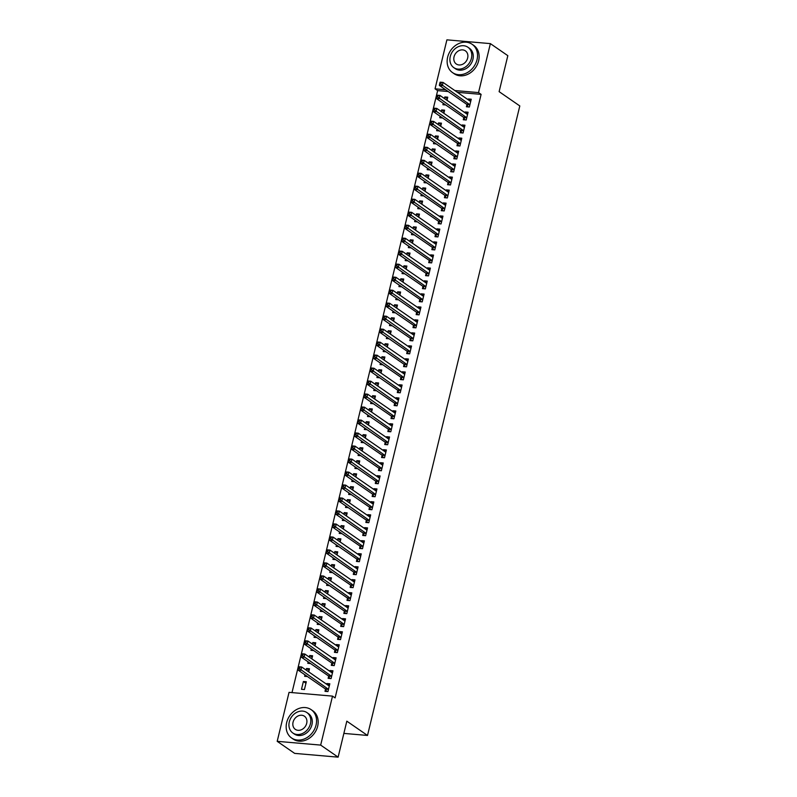<?xml version="1.0" encoding="UTF-8"?>
<svg xmlns="http://www.w3.org/2000/svg" width="797" height="797" viewBox="0 0 797 797"><rect width="100%" height="100%" fill="white"/><g stroke="black" fill="none" stroke-linecap="round" stroke-linejoin="round"><path stroke-width="1.2" d="M448.193 91.525L437.643 90.609L292.001 692.613M437.643 90.609L435.052 88.826L446.898 39.85L490.374 43.616L478.529 92.591L454.818 90.539M490.374 43.616L507.828 55.67L499.121 91.655L519.803 105.941L367.507 735.452L346.825 721.165L338.117 757.15L294.651 753.384L277.197 741.33L289.042 692.354L332.518 696.12L320.673 745.095L277.197 741.33M343.866 733.399L367.507 735.452M440.123 116.272L439.775 117.717L442.564 117.956M441.279 111.51L441.658 109.926L444.596 110.175L443.849 113.284M463.784 117.657L463.276 119.759L466.215 120.008L468.098 112.218L465.159 111.959L464.98 112.716M433.837 142.255L433.488 143.699L436.278 143.938M434.993 137.492L435.381 135.908L438.31 136.157L437.563 139.266M457.498 143.629L456.99 145.741L459.929 145.99L461.812 138.2L458.873 137.941L458.693 138.698M427.551 168.237L427.202 169.681L429.991 169.92M428.706 163.465L429.095 161.881L432.034 162.14L431.277 165.248M451.212 169.612L450.703 171.714L453.642 171.973L455.525 164.182L452.596 163.923L452.407 164.68M421.274 194.219L420.926 195.663L423.705 195.903M422.42 189.447L422.808 187.863L425.747 188.122L424.99 191.22M444.925 195.594L444.417 197.696L447.356 197.955L449.239 190.154L446.31 189.905L446.121 190.652M414.988 220.201L414.639 221.646L417.429 221.885M416.134 215.429L416.522 213.845L419.461 214.104L418.704 217.202M438.639 221.576L438.131 223.678L441.07 223.937L442.963 216.136L440.024 215.887L439.834 216.635M408.702 246.183L408.353 247.618L411.142 247.867M409.857 241.411L410.236 239.827L413.175 240.086L412.418 243.185M432.363 247.558L431.854 249.66L434.783 249.909L436.676 242.119L433.737 241.87L433.548 242.617M402.415 272.156L402.067 273.6L404.856 273.839M403.571 267.393L403.949 265.809L406.888 266.059L406.141 269.167M426.076 273.54L425.568 275.642L428.497 275.892L430.39 268.101L427.451 267.842L427.272 268.599M396.129 298.138L395.78 299.582L398.57 299.821M397.285 293.376L397.663 291.792L400.602 292.041L399.855 295.149M419.79 299.523L419.282 301.625L422.221 301.874L424.104 294.083L421.165 293.824L420.985 294.581M389.843 324.12L389.494 325.565L392.283 325.804M390.998 319.348L391.377 317.774L394.316 318.023L393.569 321.131M413.504 325.495L412.995 327.597L415.934 327.856L417.817 320.065L414.878 319.806L414.699 320.563M383.556 350.102L383.208 351.547L385.997 351.786M384.712 345.33L385.09 343.746L388.029 344.005L387.282 347.103M407.217 351.477L406.709 353.579L409.648 353.838L411.531 346.037L408.592 345.788L408.413 346.546M377.27 376.084L376.921 377.529L379.711 377.768M378.426 371.312L378.804 369.728L381.743 369.987L380.996 373.086M400.931 377.459L400.423 379.561L403.362 379.82L405.245 372.02L402.306 371.771L402.126 372.518M370.984 402.067L370.635 403.501L373.424 403.75M372.139 397.295L372.528 395.71L375.457 395.97L374.71 399.068M394.645 403.441L394.136 405.543L397.075 405.803L398.958 398.002L396.019 397.753L395.84 398.5M364.697 428.039L364.349 429.483L367.138 429.732M365.853 423.277L366.241 421.693L369.17 421.942L368.423 425.05M388.358 429.424L387.85 431.526L390.789 431.775L392.672 423.984L389.733 423.725L389.554 424.482M358.421 454.021L358.062 455.466L360.852 455.705M359.567 449.259L359.955 447.675L362.894 447.924L362.137 451.032M382.072 455.406L381.564 457.508L384.503 457.757L386.386 449.966L383.457 449.707L383.267 450.464M352.135 480.003L351.786 481.448L354.565 481.687M353.28 475.241L353.669 473.657L356.608 473.906L355.851 477.014M375.785 481.378L375.277 483.48L378.216 483.739L380.109 475.948L377.17 475.689L376.981 476.447M345.848 505.985L345.5 507.43L348.289 507.669M346.994 501.213L347.382 499.629L350.321 499.888L349.564 502.997M369.509 507.36L368.991 509.462L371.93 509.721L373.823 501.931L370.884 501.672L370.695 502.429M339.562 531.968L339.213 533.412L342.003 533.651M340.717 527.196L341.096 525.612L344.035 525.871L343.288 528.969M363.223 533.342L362.715 535.445L365.644 535.704L367.537 527.903L364.598 527.654L364.418 528.401M333.276 557.95L332.927 559.384L335.716 559.633M334.431 553.178L334.81 551.594L337.749 551.853L337.001 554.951M356.936 559.325L356.428 561.427L359.367 561.686L361.25 553.885L358.311 553.636L358.132 554.383M326.989 583.922L326.64 585.367L329.43 585.616M328.145 579.16L328.523 577.576L331.462 577.835L330.715 580.933M350.65 585.307L350.142 587.409L353.081 587.658L354.964 579.867L352.025 579.618L351.846 580.365M320.703 609.904L320.354 611.349L323.144 611.588M321.858 605.142L322.237 603.558L325.176 603.807L324.429 606.916M344.364 611.289L343.856 613.391L346.795 613.64L348.678 605.85L345.739 605.59L345.559 606.348M314.416 635.886L314.068 637.331L316.857 637.57M315.572 631.124L315.951 629.54L318.89 629.789L318.142 632.898M338.077 637.261L337.569 639.373L340.508 639.622L342.391 631.832L339.452 631.573L339.273 632.33M308.13 661.869L307.781 663.313L310.571 663.552M309.286 657.097L309.674 655.523L312.603 655.772L311.856 658.88M331.791 663.243L331.283 665.346L334.222 665.605L336.105 657.814L333.166 657.555L332.987 658.312M301.495 689.295L304.434 689.544L306.317 681.754L303.388 681.495L301.495 689.295M325.505 689.226L324.997 691.328L327.936 691.587L329.819 683.786L326.88 683.537L326.7 684.294M332.518 696.12L335.099 697.913L481.109 94.375L457.408 92.322M328.653 676.235L328.145 678.337L331.074 678.596L332.967 670.805L330.028 670.546L329.848 671.303M304.992 674.86L304.643 676.304L307.433 676.543M306.148 670.088L306.526 668.504L309.465 668.763L308.718 671.871M334.939 650.252L334.431 652.354L337.36 652.613L339.253 644.823L336.314 644.564L336.125 645.321M311.278 648.878L310.93 650.322L313.719 650.561M312.434 644.115L312.813 642.531L315.751 642.781L314.994 645.889M341.216 624.28L340.708 626.382L343.646 626.631L345.539 618.841L342.6 618.582L342.411 619.339M317.565 622.895L317.216 624.34L320.005 624.579M318.71 618.133L319.099 616.549L322.038 616.798L321.281 619.907M347.502 598.298L346.994 600.4L349.933 600.649L351.816 592.858L348.887 592.599L348.697 593.357M323.851 596.913L323.502 598.358L326.282 598.607M324.997 592.151L325.385 590.567L328.324 590.816L327.567 593.924M353.788 572.316L353.28 574.418L356.219 574.677L358.102 566.876L355.163 566.627L354.984 567.374M330.127 570.941L329.779 572.376L332.568 572.625M331.283 566.169L331.672 564.585L334.61 564.844L333.853 567.942M360.075 546.334L359.567 548.436L362.505 548.695L364.388 540.894L361.449 540.645L361.27 541.392M336.414 544.959L336.065 546.403L338.855 546.642M337.569 540.187L337.958 538.603L340.887 538.862L340.14 541.96M366.361 520.351L365.853 522.453L368.792 522.712L370.675 514.912L367.736 514.663L367.556 515.42M342.7 518.977L342.351 520.421L345.141 520.66M343.856 514.204L344.234 512.62L347.173 512.879L346.426 515.978M372.647 494.369L372.139 496.471L375.078 496.73L376.961 488.94L374.022 488.681L373.843 489.438M348.986 492.994L348.638 494.439L351.427 494.678M350.142 488.222L350.521 486.648L353.46 486.897L352.712 490.006M378.934 468.397L378.426 470.499L381.365 470.748L383.247 462.957L380.308 462.698L380.129 463.455M355.273 467.012L354.924 468.457L357.714 468.696M356.428 462.25L356.807 460.666L359.746 460.915L358.999 464.023M385.22 442.415L384.712 444.517L387.651 444.766L389.534 436.975L386.595 436.716L386.415 437.473M361.559 441.03L361.21 442.474L364 442.714M362.715 436.268L363.093 434.684L366.032 434.933L365.285 438.041M391.506 416.433L390.998 418.535L393.927 418.784L395.82 410.993L392.881 410.744L392.702 411.491M367.845 415.048L367.497 416.492L370.286 416.741M369.001 410.286L369.38 408.702L372.319 408.961L371.571 412.059M397.793 390.45L397.285 392.552L400.214 392.811L402.106 385.011L399.167 384.762L398.988 385.509M374.132 389.075L373.783 390.51L376.573 390.759M375.287 384.303L375.666 382.719L378.605 382.978L377.848 386.077M404.079 364.468L403.561 366.57L406.5 366.829L408.393 359.029L405.454 358.78L405.265 359.527M380.418 363.093L380.069 364.538L382.859 364.777M381.564 358.321L381.952 356.737L384.891 356.996L384.134 360.095M410.355 338.486L409.847 340.588L412.786 340.847L414.669 333.056L411.74 332.797L411.551 333.554M386.704 337.111L386.356 338.556L389.135 338.795M387.85 332.339L388.239 330.755L391.178 331.014L390.42 334.122M416.642 312.504L416.134 314.606L419.073 314.865L420.955 307.074L418.026 306.815L417.837 307.572M392.981 311.129L392.632 312.573L395.422 312.813M394.136 306.367L394.525 304.783L397.464 305.032L396.707 308.14M422.928 286.531L422.42 288.634L425.359 288.883L427.242 281.092L424.303 280.833L424.124 281.59M399.267 285.147L398.918 286.591L401.708 286.83M400.423 280.385L400.811 278.801L403.74 279.05L402.993 282.158M429.214 260.549L428.706 262.651L431.645 262.9L433.528 255.11L430.589 254.851L430.41 255.608M405.553 259.164L405.205 260.609L407.994 260.858M406.709 254.402L407.098 252.818L410.027 253.067L409.279 256.176M435.501 234.567L434.993 236.669L437.932 236.928L439.814 229.128L436.876 228.878L436.696 229.626M411.84 233.192L411.491 234.627L414.281 234.876M412.995 228.42L413.374 226.836L416.313 227.095L415.566 230.194M441.787 208.585L441.279 210.687L444.218 210.946L446.101 203.145L443.162 202.896L442.983 203.643M418.126 207.21L417.777 208.655L420.567 208.894M419.282 202.438L419.66 200.854L422.599 201.113L421.852 204.211M448.073 182.603L447.565 184.705L450.504 184.964L452.387 177.163L449.448 176.914L449.269 177.671M424.412 181.228L424.064 182.672L426.853 182.911M425.568 176.456L425.947 174.872L428.886 175.131L428.138 178.229M454.36 156.62L453.852 158.723L456.791 158.982L458.673 151.191L455.735 150.932L455.555 151.689M430.699 155.246L430.35 156.69L433.14 156.929M431.854 150.474L432.233 148.9L435.172 149.149L434.425 152.257M460.646 130.648L460.138 132.75L463.067 132.999L464.96 125.209L462.021 124.95L461.842 125.707M436.985 129.263L436.636 130.708L439.426 130.947M438.141 124.501L438.519 122.917L441.458 123.166L440.711 126.275M466.932 104.666L466.414 106.768L469.353 107.017L471.246 99.226L468.307 98.967L468.118 99.725M443.271 103.281L442.923 104.726L445.712 104.965M444.417 98.519L444.806 96.935L447.745 97.184L446.987 100.292M445.603 89.742L435.052 88.826M338.117 757.15L320.673 745.095M481.109 94.375L478.529 92.591M329.45 685.31L326.88 683.537M305.958 683.268L303.388 681.495M332.598 672.319L330.028 670.546M309.097 670.287L306.526 668.504M335.736 659.328L333.166 657.555M312.235 657.296L309.674 655.523M338.884 646.337L336.314 644.564M315.383 644.305L312.813 642.531M342.023 633.346L339.452 631.573M318.521 631.314L315.951 629.54M345.171 620.355L342.6 618.582M321.669 618.323L319.099 616.549M348.309 607.364L345.739 605.59M324.807 605.331L322.237 603.558M351.457 594.383L348.887 592.599M327.956 592.34L325.385 590.567M354.595 581.392L352.025 579.618M331.094 579.349L328.523 577.576M357.733 568.4L355.163 566.627M334.242 566.358L331.672 564.585M360.882 555.409L358.311 553.636M337.38 553.367L334.81 551.594M364.02 542.418L361.449 540.645M340.528 540.376L337.958 538.603M367.168 529.427L364.598 527.654M343.666 527.385L341.096 525.612M370.306 516.436L367.736 514.663M346.805 514.404L344.234 512.62M373.454 503.445L370.884 501.672M349.953 501.413L347.382 499.629M376.592 490.454L374.022 488.681M353.091 488.422L350.521 486.648M379.741 477.463L377.17 475.689M356.239 475.43L353.669 473.657M382.879 464.472L380.308 462.698M359.377 462.439L356.807 460.666M386.017 451.481L383.457 449.707M362.525 449.448L359.955 447.675M389.165 438.499L386.595 436.716M365.664 436.457L363.093 434.684M392.303 425.508L389.733 423.725M368.812 423.466L366.241 421.693M395.451 412.517L392.881 410.744M371.95 410.475L369.38 408.702M398.59 399.526L396.019 397.753M375.088 397.484L372.528 395.71M401.738 386.535L399.167 384.762M378.236 384.493L375.666 382.719M404.876 373.544L402.306 371.771M381.374 371.502L378.804 369.728M408.024 360.553L405.454 358.78M384.523 358.511L381.952 356.737M411.162 347.562L408.592 345.788M387.661 345.529L385.09 343.746M414.31 334.571L411.74 332.797M390.809 332.538L388.239 330.755M417.449 321.58L414.878 319.806M393.947 319.547L391.377 317.774M420.587 308.588L418.026 306.815M397.095 306.556L394.525 304.783M423.735 295.597L421.165 293.824M400.233 293.565L397.663 291.792M426.873 282.606L424.303 280.833M403.382 280.574L400.811 278.801M430.021 269.625L427.451 267.842M406.52 267.583L403.949 265.809M433.16 256.634L430.589 254.851M409.658 254.592L407.098 252.818M436.308 243.643L433.737 241.87M412.806 241.601L410.236 239.827M439.446 230.652L436.876 228.878M415.944 228.609L413.374 226.836M442.594 217.661L440.024 215.887M419.092 215.618L416.522 213.845M445.732 204.67L443.162 202.896M422.231 202.627L419.66 200.854M448.88 191.679L446.31 189.905M425.379 189.636L422.808 187.863M452.019 178.687L449.448 176.914M428.517 176.655L425.947 174.872M455.157 165.696L452.596 163.923M431.665 163.664L429.095 161.881M458.305 152.705L455.735 150.932M434.803 150.673L432.233 148.9M461.443 139.714L458.873 137.941M437.952 137.682L435.381 135.908M464.591 126.723L462.021 124.95M441.09 124.691L438.519 122.917M467.729 113.732L465.159 111.959M444.228 111.7L441.658 109.926M470.878 100.751L468.307 98.967M447.376 98.708L444.806 96.935M328.374 685.44L329.41 685.5M298.526 667.209L298.208 668.514L299.383 668.613L299.702 667.308L298.526 667.209L298.726 666.74L301.655 666.989L328.932 685.828A1.375 0.707 95 0 0 329.131 685.908A1.375 0.707 95 0 0 329.201 685.908L329.31 685.898M299.702 667.308L301.655 666.989L300.877 670.237L297.939 669.988L325.216 688.827A1.375 0.707 95 0 1 325.435 689.086L326.71 691.477M328.444 689.485L328.364 689.335A1.375 0.707 95 0 0 328.145 689.076L299.383 668.613M298.208 668.514L297.939 669.988M331.512 672.449L332.548 672.509M301.664 654.217L301.356 655.523L302.531 655.622L302.84 654.317L301.664 654.217L301.864 653.749L304.803 654.008L332.08 672.837A1.375 0.707 95 0 0 332.269 672.917A1.375 0.707 95 0 0 332.339 672.917L332.459 672.907M302.84 654.317L304.803 654.008L304.016 657.256L301.077 656.997L328.354 675.836A1.375 0.707 95 0 1 328.573 676.095L329.858 678.486M331.592 676.494L331.512 676.354A1.375 0.707 95 0 0 331.293 676.085L302.531 655.622M301.356 655.523L301.077 656.997M334.66 659.458L335.696 659.517M304.813 641.226L304.494 642.531L305.669 642.631L305.988 641.326L304.813 641.226L305.002 640.758L307.941 641.017L335.218 659.846A1.375 0.707 95 0 0 335.417 659.926A1.375 0.707 95 0 0 335.487 659.926L335.597 659.916M305.988 641.326L307.941 641.017L307.154 644.265L304.225 644.006L331.502 662.845A1.375 0.707 95 0 1 331.711 663.104L332.997 665.495M334.73 663.502L334.65 663.363A1.375 0.707 95 0 0 334.431 663.094L305.669 642.631M304.494 642.531L304.225 644.006M316.05 725.091A17.215 14.147 -55.4 0 0 311.149 709.649A17.215 14.147 -55.4 0 0 286.671 722.54A17.215 14.147 -55.4 0 0 291.582 737.982A17.215 14.147 -55.4 0 0 316.05 725.091M291.582 737.982L293.196 739.098A17.215 14.147 -55.4 0 0 317.664 726.206A17.215 14.147 -55.4 0 0 312.763 710.765L311.149 709.649M306.915 712.588L308.409 713.614A12.393 10.182 124.6 0 1 311.936 724.732A12.393 10.182 124.6 0 1 294.312 734.017L292.828 732.991A12.393 10.182 -55.4 0 0 310.451 723.706A12.393 10.182 -55.4 0 0 306.915 712.588A12.393 10.182 -55.4 0 0 289.301 721.873A12.393 10.182 -55.4 0 0 292.828 732.991M293.057 722.202A7.99 6.565 -55.4 0 0 295.338 729.365A7.99 6.565 -55.4 0 0 306.686 723.377A7.99 6.565 -55.4 0 0 304.414 716.214A7.99 6.565 -55.4 0 0 293.057 722.202M477.014 59.725A17.215 14.147 -55.4 0 0 472.113 44.283A17.215 14.147 -55.4 0 0 447.645 57.175A17.215 14.147 -55.4 0 0 452.547 72.617A17.215 14.147 -55.4 0 0 477.014 59.725M452.547 72.617L454.16 73.732A17.215 14.147 -55.4 0 0 478.628 60.841A17.215 14.147 -55.4 0 0 473.727 45.399L472.113 44.283M467.889 47.222L469.373 48.248A12.393 10.182 124.6 0 1 472.91 59.367A12.393 10.182 124.6 0 1 455.286 68.652L453.802 67.625A12.393 10.182 -55.4 0 0 471.416 58.34A12.393 10.182 -55.4 0 0 467.889 47.222A12.393 10.182 -55.4 0 0 450.265 56.507A12.393 10.182 -55.4 0 0 453.802 67.625M454.031 56.836A7.99 6.565 -55.4 0 0 456.302 63.999A7.99 6.565 -55.4 0 0 467.66 58.012A7.99 6.565 -55.4 0 0 465.388 50.849A7.99 6.565 -55.4 0 0 454.031 56.836M337.798 646.467L338.835 646.536M307.951 628.235L307.642 629.54L308.818 629.64L309.126 628.345L307.951 628.235L308.15 627.767L311.089 628.026L338.366 646.865A1.375 0.707 95 0 0 338.556 646.935A1.375 0.707 95 0 0 338.625 646.935L338.745 646.925M309.126 628.345L311.089 628.026L310.302 631.274L307.363 631.015L334.64 649.854A1.375 0.707 95 0 1 334.86 650.113L336.145 652.504M337.868 650.511L337.798 650.372A1.375 0.707 95 0 0 337.579 650.113L308.818 629.64M307.642 629.54L307.363 631.015M340.937 633.476L341.973 633.545M311.099 615.244L310.78 616.549L311.956 616.649L312.275 615.354L311.099 615.244L311.288 614.776L314.227 615.035L341.505 633.874A1.375 0.707 95 0 0 341.704 633.944A1.375 0.707 95 0 0 341.774 633.944L341.883 633.934M312.275 615.354L314.227 615.035L313.44 618.283L310.511 618.024L337.779 636.863A1.375 0.707 95 0 1 337.998 637.122L339.283 639.513M341.016 637.52L340.937 637.381A1.375 0.707 95 0 0 340.717 637.122L311.956 616.649M310.78 616.549L310.511 618.024M344.085 620.494L345.121 620.554M314.237 602.263L313.928 603.558L315.104 603.658L315.413 602.363L314.237 602.263L314.436 601.785L317.375 602.044L344.653 620.883A1.375 0.707 95 0 0 344.842 620.953A1.375 0.707 95 0 0 344.912 620.953L345.021 620.943M315.413 602.363L317.375 602.044L316.588 605.292L313.649 605.033L340.927 623.872A1.375 0.707 95 0 1 341.146 624.131L342.431 626.532M344.155 624.529L344.085 624.39A1.375 0.707 95 0 0 343.866 624.131L315.104 603.658M313.928 603.558L313.649 605.033M347.223 607.503L348.259 607.563M317.385 589.272L317.067 590.567L318.242 590.667L318.561 589.372L317.385 589.272L317.575 588.794L320.514 589.053L347.791 607.892A1.375 0.707 95 0 0 347.99 607.962A1.375 0.707 95 0 0 348.06 607.962L348.169 607.952M318.561 589.372L320.514 589.053L319.727 592.301L316.788 592.041L344.065 610.881A1.375 0.707 95 0 1 344.284 611.14L345.569 613.541M347.303 611.538L347.223 611.399A1.375 0.707 95 0 0 347.004 611.14L318.242 590.667M317.067 590.567L316.788 592.041M350.371 594.512L351.407 594.572M320.524 576.281L320.215 577.576L321.39 577.676L321.699 576.38L320.524 576.281L320.723 575.803L323.662 576.062L350.929 594.901A1.375 0.707 95 0 0 351.128 594.97A1.375 0.707 95 0 0 351.198 594.97L351.308 594.961M321.699 576.38L323.662 576.062L322.875 579.309L319.936 579.05L347.213 597.889A1.375 0.707 95 0 1 347.432 598.149L348.717 600.549M350.441 598.547L350.371 598.408A1.375 0.707 95 0 0 350.152 598.149L321.39 577.676M320.215 577.576L319.936 579.05M353.509 581.521L354.545 581.581M323.672 563.29L323.353 564.585L324.528 564.684L324.847 563.389L323.672 563.29L323.861 562.821L326.8 563.071L354.077 581.91A1.375 0.707 95 0 0 354.276 581.979A1.375 0.707 95 0 0 354.336 581.979L354.456 581.969M324.847 563.389L326.8 563.071L326.013 566.318L323.074 566.069L350.351 584.898A1.375 0.707 95 0 1 350.57 585.167L351.856 587.558M353.589 585.556L353.509 585.416A1.375 0.707 95 0 0 353.29 585.157L324.528 564.684M323.353 564.585L323.074 566.069M356.657 568.53L357.694 568.59M326.81 550.299L326.501 551.594L327.667 551.693L327.985 550.398L326.81 550.299L327.009 549.83L329.938 550.079L357.215 568.919A1.375 0.707 95 0 0 357.415 568.988A1.375 0.707 95 0 0 357.484 568.988L357.594 568.978M327.985 550.398L329.938 550.079L329.161 553.327L326.222 553.078L353.499 571.907A1.375 0.707 95 0 1 353.719 572.176L355.004 574.567M356.727 572.565L356.648 572.425A1.375 0.707 95 0 0 356.438 572.166L327.667 551.693M326.501 551.594L326.222 553.078M359.796 555.539L360.832 555.599M329.958 537.308L329.639 538.603L330.815 538.712L331.124 537.407L329.958 537.308L330.147 536.839L333.086 537.088L360.364 555.927A1.375 0.707 95 0 0 360.553 555.997A1.375 0.707 95 0 0 360.623 555.997L360.742 555.987M331.124 537.407L333.086 537.088L332.299 540.336L329.36 540.087L356.638 558.926A1.375 0.707 95 0 1 356.857 559.185L358.142 561.576M359.875 559.584L359.796 559.434A1.375 0.707 95 0 0 359.577 559.175L330.815 538.712M329.639 538.603L329.36 540.087M362.944 542.548L363.98 542.608M333.096 524.316L332.777 525.612L333.953 525.721L334.272 524.416L333.096 524.316L333.295 523.848L336.224 524.097L363.502 542.936A1.375 0.707 95 0 0 363.701 543.016A1.375 0.707 95 0 0 363.771 543.006L363.88 542.996M334.272 524.416L336.224 524.097L335.447 527.345L332.508 527.096L359.786 545.935A1.375 0.707 95 0 1 360.005 546.194L361.28 548.585M363.014 546.593L362.934 546.443A1.375 0.707 95 0 0 362.715 546.184L333.953 525.721M332.777 525.612L332.508 527.096M366.082 529.557L367.118 529.616M336.234 511.325L335.926 512.62L337.101 512.73L337.41 511.425L336.234 511.325L336.434 510.857L339.373 511.106L366.65 529.945A1.375 0.707 95 0 0 366.839 530.025A1.375 0.707 95 0 0 366.909 530.025L367.028 530.005M337.41 511.425L339.373 511.106L338.586 514.354L335.647 514.105L362.924 532.944A1.375 0.707 95 0 1 363.143 533.203L364.428 535.594M366.152 533.601L366.082 533.452A1.375 0.707 95 0 0 365.863 533.193L337.101 512.73M335.926 512.62L335.647 514.105M369.22 516.566L370.266 516.625M339.383 498.334L339.064 499.639L340.239 499.739L340.558 498.434L339.383 498.334L339.572 497.866L342.511 498.115L369.788 516.954A1.375 0.707 95 0 0 369.987 517.034A1.375 0.707 95 0 0 370.057 517.034L370.167 517.024M340.558 498.434L342.511 498.115L341.724 501.363L338.795 501.114L366.062 519.953A1.375 0.707 95 0 1 366.281 520.212L367.566 522.603M369.3 520.61L369.22 520.461A1.375 0.707 95 0 0 369.001 520.202L340.239 499.739M339.064 499.639L338.795 501.114M372.368 503.574L373.404 503.634M342.521 485.343L342.212 486.648L343.387 486.748L343.696 485.443L342.521 485.343L342.72 484.875L345.659 485.134L372.936 503.963A1.375 0.707 95 0 0 373.126 504.043A1.375 0.707 95 0 0 373.195 504.043L373.315 504.033M343.696 485.443L345.659 485.134L344.872 488.382L341.933 488.123L369.21 506.962A1.375 0.707 95 0 1 369.429 507.221L370.715 509.612M372.438 507.619L372.368 507.48A1.375 0.707 95 0 0 372.149 507.211L343.387 486.748M342.212 486.648L341.933 488.123M375.507 490.583L376.543 490.653M345.669 472.352L345.35 473.657L346.526 473.757L346.844 472.462L345.669 472.352L345.858 471.884L348.797 472.143L376.074 490.982A1.375 0.707 95 0 0 376.274 491.052A1.375 0.707 95 0 0 376.343 491.052L376.453 491.042M346.844 472.462L348.797 472.143L348.01 475.391L345.071 475.132L372.348 493.971A1.375 0.707 95 0 1 372.568 494.23L373.853 496.621M375.586 494.628L375.507 494.489A1.375 0.707 95 0 0 375.287 494.22L346.526 473.757M345.35 473.657L345.071 475.132M378.655 477.592L379.691 477.662M348.807 459.361L348.498 460.666L349.674 460.766L349.983 459.47L348.807 459.361L349.006 458.893L351.945 459.152L379.223 477.991A1.375 0.707 95 0 0 379.412 478.061A1.375 0.707 95 0 0 379.482 478.061L379.591 478.051M349.983 459.47L351.945 459.152L351.158 462.399L348.219 462.14L375.497 480.98A1.375 0.707 95 0 1 375.716 481.239L377.001 483.63M378.724 481.637L378.655 481.498A1.375 0.707 95 0 0 378.436 481.239L349.674 460.766M348.498 460.666L348.219 462.14M381.793 464.601L382.829 464.671M351.955 446.37L351.636 447.675L352.812 447.775L353.131 446.479L351.955 446.37L352.144 445.902L355.083 446.161L382.361 465A1.375 0.707 95 0 0 382.56 465.069A1.375 0.707 95 0 0 382.63 465.069L382.739 465.059M353.131 446.479L355.083 446.161L354.296 449.408L351.357 449.149L378.635 467.988A1.375 0.707 95 0 1 378.854 468.247L380.139 470.648M381.873 468.646L381.793 468.506A1.375 0.707 95 0 0 381.574 468.247L352.812 447.775M351.636 447.675L351.357 449.149M384.941 451.62L385.977 451.68M355.093 433.389L354.785 434.684L355.96 434.783L356.269 433.488L355.093 433.389L355.293 432.91L358.232 433.169L385.499 452.009A1.375 0.707 95 0 0 385.698 452.078A1.375 0.707 95 0 0 385.768 452.078L385.878 452.068M356.269 433.488L358.232 433.169L357.445 436.417L354.506 436.158L381.783 454.997A1.375 0.707 95 0 1 382.002 455.256L383.287 457.657M385.011 455.655L384.941 455.515A1.375 0.707 95 0 0 384.722 455.256L355.96 434.783M354.785 434.684L354.506 436.158M388.079 438.629L389.115 438.689M358.242 420.398L357.923 421.693L359.098 421.792L359.417 420.497L358.242 420.398L358.431 419.919L361.37 420.178L388.647 439.017A1.375 0.707 95 0 0 388.846 439.087A1.375 0.707 95 0 0 388.906 439.087L389.026 439.077M359.417 420.497L361.37 420.178L360.583 423.426L357.644 423.167L384.921 442.006A1.375 0.707 95 0 1 385.14 442.265L386.425 444.666M388.159 442.664L388.079 442.524A1.375 0.707 95 0 0 387.86 442.265L359.098 421.792M357.923 421.693L357.644 423.167M391.227 425.638L392.263 425.698M361.38 407.406L361.071 408.702L362.237 408.801L362.555 407.506L361.38 407.406L361.579 406.928L364.508 407.187L391.785 426.026A1.375 0.707 95 0 0 391.985 426.096A1.375 0.707 95 0 0 392.054 426.096L392.164 426.086M362.555 407.506L364.508 407.187L363.731 410.435L360.792 410.176L388.069 429.015A1.375 0.707 95 0 1 388.288 429.274L389.564 431.675M391.297 429.673L391.217 429.533A1.375 0.707 95 0 0 391.008 429.274L362.237 408.801M361.071 408.702L360.792 410.176M394.366 412.647L395.402 412.707M364.528 394.415L364.209 395.71L365.385 395.81L365.693 394.515L364.528 394.415L364.717 393.947L367.656 394.196L394.933 413.035A1.375 0.707 95 0 0 395.123 413.105A1.375 0.707 95 0 0 395.192 413.105L395.312 413.095M365.693 394.515L367.656 394.196L366.869 397.444L363.93 397.195L391.207 416.024A1.375 0.707 95 0 1 391.427 416.293L392.712 418.684M394.445 416.682L394.366 416.542A1.375 0.707 95 0 0 394.146 416.283L365.385 395.81M364.209 395.71L363.93 397.195M397.514 399.656L398.55 399.715M367.666 381.424L367.347 382.719L368.523 382.819L368.842 381.524L367.666 381.424L367.865 380.956L370.794 381.205L398.072 400.044A1.375 0.707 95 0 0 398.271 400.114A1.375 0.707 95 0 0 398.341 400.114L398.45 400.104M368.842 381.524L370.794 381.205L370.007 384.453L367.078 384.204L394.356 403.033A1.375 0.707 95 0 1 394.565 403.302L395.85 405.693M397.583 403.69L397.504 403.551A1.375 0.707 95 0 0 397.285 403.292L368.523 382.819M367.347 382.719L367.078 384.204M400.652 386.665L401.688 386.724M370.804 368.433L370.495 369.728L371.671 369.838L371.98 368.533L370.804 368.433L371.003 367.965L373.942 368.214L401.22 387.053A1.375 0.707 95 0 0 401.409 387.123A1.375 0.707 95 0 0 401.479 387.123L401.598 387.113M371.98 368.533L373.942 368.214L373.155 371.462L370.216 371.213L397.494 390.052A1.375 0.707 95 0 1 397.713 390.311L398.998 392.702M400.722 390.709L400.652 390.56A1.375 0.707 95 0 0 400.433 390.301L371.671 369.838M370.495 369.728L370.216 371.213M403.79 373.673L404.836 373.733M373.952 355.442L373.634 356.737L374.809 356.847L375.128 355.542L373.952 355.442L374.142 354.974L377.081 355.223L404.358 374.062A1.375 0.707 95 0 0 404.557 374.142A1.375 0.707 95 0 0 404.627 374.142L404.737 374.122M375.128 355.542L377.081 355.223L376.294 358.471L373.365 358.222L400.632 377.061A1.375 0.707 95 0 1 400.851 377.32L402.136 379.711M403.87 377.718L403.79 377.569A1.375 0.707 95 0 0 403.571 377.31L374.809 356.847M373.634 356.737L373.365 358.222M406.938 360.682L407.974 360.742M377.091 342.451L376.782 343.746L377.957 343.856L378.266 342.551L377.091 342.451L377.29 341.983L380.229 342.232L407.506 361.071A1.375 0.707 95 0 0 407.695 361.151A1.375 0.707 95 0 0 407.765 361.151L407.885 361.131M378.266 342.551L380.229 342.232L379.442 345.48L376.503 345.231L403.78 364.07A1.375 0.707 95 0 1 403.999 364.329L405.284 366.72M407.008 364.727L406.938 364.578A1.375 0.707 95 0 0 406.719 364.319L377.957 343.856M376.782 343.746L376.503 345.231M410.076 347.691L411.113 347.751M380.239 329.46L379.92 330.765L381.096 330.865L381.414 329.56L380.239 329.46L380.428 328.992L383.367 329.241L410.644 348.08A1.375 0.707 95 0 0 410.844 348.159A1.375 0.707 95 0 0 410.913 348.159L411.023 348.15M381.414 329.56L383.367 329.241L382.58 332.488L379.641 332.239L406.918 351.078A1.375 0.707 95 0 1 407.137 351.338L408.423 353.729M410.156 351.736L410.076 351.587A1.375 0.707 95 0 0 409.857 351.328L381.096 330.865M379.92 330.765L379.641 332.239M413.225 334.7L414.261 334.76M383.377 316.469L383.068 317.774L384.244 317.873L384.553 316.568L383.377 316.469L383.576 316.001L386.515 316.26L413.792 335.089A1.375 0.707 95 0 0 413.982 335.168A1.375 0.707 95 0 0 414.051 335.168L414.161 335.158M384.553 316.568L386.515 316.26L385.728 319.507L382.789 319.248L410.066 338.087A1.375 0.707 95 0 1 410.286 338.346L411.571 340.737M413.294 338.745L413.225 338.605A1.375 0.707 95 0 0 413.005 338.336L384.244 317.873M383.068 317.774L382.789 319.248M416.363 321.709L417.399 321.779M386.525 303.478L386.206 304.783L387.382 304.882L387.701 303.587L386.525 303.478L386.714 303.009L389.653 303.268L416.931 322.108A1.375 0.707 95 0 0 417.13 322.177A1.375 0.707 95 0 0 417.19 322.177L417.309 322.167M387.701 303.587L389.653 303.268L388.866 306.516L385.927 306.257L413.205 325.096A1.375 0.707 95 0 1 413.424 325.355L414.709 327.746M416.442 325.754L416.363 325.614A1.375 0.707 95 0 0 416.144 325.345L387.382 304.882M386.206 304.783L385.927 306.257M419.511 308.718L420.547 308.788M389.663 290.487L389.354 291.792L390.53 291.891L390.839 290.596L389.663 290.487L389.863 290.018L392.801 290.277L420.069 309.116A1.375 0.707 95 0 0 420.268 309.186A1.375 0.707 95 0 0 420.338 309.186L420.447 309.176M390.839 290.596L392.801 290.277L392.014 293.525L389.075 293.266L416.353 312.105A1.375 0.707 95 0 1 416.572 312.364L417.857 314.755M419.581 312.763L419.511 312.623A1.375 0.707 95 0 0 419.292 312.364L390.53 291.891M389.354 291.792L389.075 293.266M422.649 295.737L423.685 295.797M392.811 277.495L392.493 278.801L393.668 278.9L393.987 277.605L392.811 277.495L393.001 277.027L395.94 277.286L423.217 296.125A1.375 0.707 95 0 0 423.406 296.195A1.375 0.707 95 0 0 423.476 296.195L423.596 296.185M393.987 277.605L395.94 277.286L395.153 280.534L392.214 280.275L419.491 299.114A1.375 0.707 95 0 1 419.71 299.373L420.995 301.774M422.729 299.772L422.649 299.632A1.375 0.707 95 0 0 422.43 299.373L393.668 278.9M392.493 278.801L392.214 280.275M425.797 282.746L426.833 282.805M395.95 264.514L395.631 265.809L396.806 265.909L397.125 264.614L395.95 264.514L396.149 264.036L399.078 264.295L426.355 283.134A1.375 0.707 95 0 0 426.554 283.204A1.375 0.707 95 0 0 426.624 283.204L426.734 283.194M397.125 264.614L399.078 264.295L398.301 267.543L395.362 267.284L422.639 286.123A1.375 0.707 95 0 1 422.858 286.382L424.134 288.783M425.867 286.781L425.787 286.641A1.375 0.707 95 0 0 425.568 286.382L396.806 265.909M395.631 265.809L395.362 267.284M428.935 269.755L429.972 269.814M399.088 251.523L398.779 252.818L399.955 252.918L400.263 251.623L399.088 251.523L399.287 251.045L402.226 251.304L429.503 270.143A1.375 0.707 95 0 0 429.693 270.213A1.375 0.707 95 0 0 429.762 270.213L429.882 270.203M400.263 251.623L402.226 251.304L401.439 254.552L398.5 254.293L425.777 273.132A1.375 0.707 95 0 1 425.997 273.391L427.282 275.792M429.015 273.789L428.935 273.65A1.375 0.707 95 0 0 428.716 273.391L399.955 252.918M398.779 252.818L398.5 254.293M432.084 256.764L433.12 256.823M402.236 238.532L401.917 239.827L403.093 239.927L403.412 238.632L402.236 238.532L402.425 238.054L405.364 238.313L432.641 257.152A1.375 0.707 95 0 0 432.841 257.222A1.375 0.707 95 0 0 432.91 257.222L433.02 257.212M403.412 238.632L405.364 238.313L404.577 241.561L401.648 241.302L428.925 260.141A1.375 0.707 95 0 1 429.135 260.4L430.42 262.801M432.153 260.798L432.074 260.659A1.375 0.707 95 0 0 431.854 260.4L403.093 239.927M401.917 239.827L401.648 241.302M435.222 243.772L436.258 243.832M405.374 225.541L405.065 226.836L406.241 226.936L406.55 225.641L405.374 225.541L405.573 225.073L408.512 225.322L435.79 244.161A1.375 0.707 95 0 0 435.979 244.231A1.375 0.707 95 0 0 436.049 244.231L436.168 244.221M406.55 225.641L408.512 225.322L407.725 228.57L404.786 228.321L432.064 247.15A1.375 0.707 95 0 1 432.283 247.419L433.568 249.81M435.292 247.807L435.222 247.668A1.375 0.707 95 0 0 435.003 247.409L406.241 226.936M405.065 226.836L404.786 228.321M438.36 230.781L439.406 230.841M408.522 212.55L408.203 213.845L409.379 213.945L409.698 212.65L408.522 212.55L408.712 212.082L411.65 212.331L438.928 231.17A1.375 0.707 95 0 0 439.127 231.24A1.375 0.707 95 0 0 439.197 231.24L439.306 231.23M409.698 212.65L411.65 212.331L410.863 215.579L407.934 215.329L435.202 234.159A1.375 0.707 95 0 1 435.421 234.428L436.706 236.819M438.44 234.816L438.36 234.677A1.375 0.707 95 0 0 438.141 234.418L409.379 213.945M408.203 213.845L407.934 215.329M441.508 217.79L442.544 217.85M411.66 199.559L411.352 200.854L412.527 200.964L412.836 199.658L411.66 199.559L411.86 199.091L414.799 199.34L442.076 218.179A1.375 0.707 95 0 0 442.265 218.248A1.375 0.707 95 0 0 442.335 218.248L442.445 218.239M412.836 199.658L414.799 199.34L414.012 202.587L411.073 202.338L438.35 221.177A1.375 0.707 95 0 1 438.569 221.436L439.854 223.827M441.578 221.835L441.508 221.686A1.375 0.707 95 0 0 441.289 221.427L412.527 200.964M411.352 200.854L411.073 202.338M444.646 204.799L445.682 204.859M414.809 186.568L414.49 187.863L415.665 187.972L415.984 186.667L414.809 186.568L414.998 186.1L417.937 186.349L445.214 205.188A1.375 0.707 95 0 0 445.413 205.267A1.375 0.707 95 0 0 445.483 205.267L445.593 205.247M415.984 186.667L417.937 186.349L417.15 189.596L414.211 189.347L441.488 208.186A1.375 0.707 95 0 1 441.707 208.445L442.993 210.836M444.726 208.844L444.646 208.694A1.375 0.707 95 0 0 444.427 208.435L415.665 187.972M414.49 187.863L414.211 189.347M447.794 191.808L448.831 191.868M417.947 173.577L417.638 174.872L418.814 174.981L419.122 173.676L417.947 173.577L418.146 173.108L421.085 173.357L448.362 192.197A1.375 0.707 95 0 0 448.552 192.276A1.375 0.707 95 0 0 448.621 192.276L448.731 192.256M419.122 173.676L421.085 173.357L420.298 176.605L417.359 176.356L444.636 195.195A1.375 0.707 95 0 1 444.856 195.454L446.141 197.845M447.864 195.853L447.794 195.703A1.375 0.707 95 0 0 447.575 195.444L418.814 174.981M417.638 174.872L417.359 176.356M450.933 178.817L451.969 178.877M421.095 160.586L420.776 161.891L421.952 161.99L422.271 160.685L421.095 160.586L421.284 160.117L424.223 160.376L451.5 179.205A1.375 0.707 95 0 0 451.7 179.285A1.375 0.707 95 0 0 451.76 179.285L451.879 179.275M422.271 160.685L424.223 160.376L423.436 163.614L420.497 163.365L447.775 182.204A1.375 0.707 95 0 1 447.994 182.463L449.279 184.854M451.012 182.862L450.933 182.722A1.375 0.707 95 0 0 450.713 182.453L421.952 161.99M420.776 161.891L420.497 163.365M454.081 165.826L455.117 165.886M424.233 147.594L423.924 148.9L425.09 148.999L425.409 147.694L424.233 147.594L424.432 147.126L427.361 147.385L454.639 166.214A1.375 0.707 95 0 0 454.838 166.294A1.375 0.707 95 0 0 454.908 166.294L455.017 166.284M425.409 147.694L427.361 147.385L426.584 150.633L423.645 150.374L450.923 169.213A1.375 0.707 95 0 1 451.142 169.472L452.427 171.863M454.151 169.871L454.071 169.731A1.375 0.707 95 0 0 453.862 169.462L425.09 148.999M423.924 148.9L423.645 150.374M457.219 152.835L458.255 152.904M427.381 134.603L427.062 135.908L428.238 136.008L428.547 134.713L427.381 134.603L427.571 134.135L430.51 134.394L457.787 153.233A1.375 0.707 95 0 0 457.976 153.303A1.375 0.707 95 0 0 458.046 153.303L458.165 153.293M428.547 134.713L430.51 134.394L429.722 137.642L426.784 137.383L454.061 156.222A1.375 0.707 95 0 1 454.28 156.481L455.565 158.872M457.299 156.879L457.219 156.74A1.375 0.707 95 0 0 457 156.481L428.238 136.008M427.062 135.908L426.784 137.383M460.367 139.844L461.403 139.913M430.519 121.612L430.201 122.917L431.376 123.017L431.695 121.722L430.519 121.612L430.719 121.144L433.648 121.403L460.925 140.242A1.375 0.707 95 0 0 461.124 140.312A1.375 0.707 95 0 0 461.194 140.312L461.304 140.302M431.695 121.722L433.648 121.403L432.871 124.651L429.932 124.392L457.209 143.231A1.375 0.707 95 0 1 457.428 143.49L458.703 145.881M460.437 143.888L460.357 143.749A1.375 0.707 95 0 0 460.138 143.49L431.376 123.017M430.201 122.917L429.932 124.392M463.505 126.862L464.541 126.922M433.658 108.621L433.349 109.926L434.524 110.026L434.833 108.731L433.658 108.621L433.857 108.153L436.796 108.412L464.073 127.251A1.375 0.707 95 0 0 464.262 127.321A1.375 0.707 95 0 0 464.332 127.321L464.452 127.311M434.833 108.731L436.796 108.412L436.009 111.66L433.07 111.401L460.347 130.24A1.375 0.707 95 0 1 460.566 130.499L461.852 132.9M463.575 130.897L463.505 130.758A1.375 0.707 95 0 0 463.286 130.499L434.524 110.026M433.349 109.926L433.07 111.401M466.643 113.871L467.69 113.931M436.806 95.64L436.487 96.935L437.663 97.035L437.981 95.74L436.806 95.64L436.995 95.162L439.934 95.421L467.211 114.26A1.375 0.707 95 0 0 467.411 114.33A1.375 0.707 95 0 0 467.48 114.33L467.59 114.32M437.981 95.74L439.934 95.421L439.147 98.669L436.218 98.41L463.495 117.249A1.375 0.707 95 0 1 463.705 117.508L464.99 119.909M466.723 117.906L466.643 117.767A1.375 0.707 95 0 0 466.424 117.508L437.663 97.035M436.487 96.935L436.218 98.41M469.792 100.88L470.828 100.94M439.944 82.649L439.635 83.944L440.811 84.044L441.12 82.749L439.944 82.649L440.143 82.171L443.082 82.43L470.36 101.269A1.375 0.707 95 0 0 470.549 101.339A1.375 0.707 95 0 0 470.619 101.339L470.738 101.329M441.12 82.749L443.082 82.43L442.295 85.677L439.356 85.418L466.634 104.258A1.375 0.707 95 0 1 466.853 104.517L468.138 106.918M469.861 104.915L469.792 104.776A1.375 0.707 95 0 0 469.572 104.517L440.811 84.044M439.635 83.944L439.356 85.418M328.364 689.335L325.435 689.086M328.145 689.076L325.216 688.827M331.512 676.354L328.573 676.095M331.293 676.085L328.354 675.836M334.65 663.363L331.711 663.104M334.431 663.094L331.502 662.845M337.798 650.372L334.86 650.113M337.579 650.113L334.64 649.854M340.937 637.381L337.998 637.122M340.717 637.122L337.779 636.863M344.085 624.39L341.146 624.131M343.866 624.131L340.927 623.872M347.223 611.399L344.284 611.14M347.004 611.14L344.065 610.881M350.371 598.408L347.432 598.149M350.152 598.149L347.213 597.889M353.509 585.416L350.57 585.167M353.29 585.157L350.351 584.898M356.648 572.425L353.719 572.176M356.438 572.166L353.499 571.907M359.796 559.434L356.857 559.185M359.577 559.175L356.638 558.926M362.934 546.443L360.005 546.194M362.715 546.184L359.786 545.935M366.082 533.452L363.143 533.203M365.863 533.193L362.924 532.944M369.22 520.461L366.281 520.212M369.001 520.202L366.062 519.953M372.368 507.48L369.429 507.221M372.149 507.211L369.21 506.962M375.507 494.489L372.568 494.23M375.287 494.22L372.348 493.971M378.655 481.498L375.716 481.239M378.436 481.239L375.497 480.98M381.793 468.506L378.854 468.247M381.574 468.247L378.635 467.988M384.941 455.515L382.002 455.256M384.722 455.256L381.783 454.997M388.079 442.524L385.14 442.265M387.86 442.265L384.921 442.006M391.217 429.533L388.288 429.274M391.008 429.274L388.069 429.015M394.366 416.542L391.427 416.293M394.146 416.283L391.207 416.024M397.504 403.551L394.565 403.302M397.285 403.292L394.356 403.033M400.652 390.56L397.713 390.311M400.433 390.301L397.494 390.052M403.79 377.569L400.851 377.32M403.571 377.31L400.632 377.061M406.938 364.578L403.999 364.329M406.719 364.319L403.78 364.07M410.076 351.587L407.137 351.338M409.857 351.328L406.918 351.078M413.225 338.605L410.286 338.346M413.005 338.336L410.066 338.087M416.363 325.614L413.424 325.355M416.144 325.345L413.205 325.096M419.511 312.623L416.572 312.364M419.292 312.364L416.353 312.105M422.649 299.632L419.71 299.373M422.43 299.373L419.491 299.114M425.787 286.641L422.858 286.382M425.568 286.382L422.639 286.123M428.935 273.65L425.997 273.391M428.716 273.391L425.777 273.132M432.074 260.659L429.135 260.4M431.854 260.4L428.925 260.141M435.222 247.668L432.283 247.419M435.003 247.409L432.064 247.15M438.36 234.677L435.421 234.428M438.141 234.418L435.202 234.159M441.508 221.686L438.569 221.436M441.289 221.427L438.35 221.177M444.646 208.694L441.707 208.445M444.427 208.435L441.488 208.186M447.794 195.703L444.856 195.454M447.575 195.444L444.636 195.195M450.933 182.722L447.994 182.463M450.713 182.453L447.775 182.204M454.071 169.731L451.142 169.472M453.862 169.462L450.923 169.213M457.219 156.74L454.28 156.481M457 156.481L454.061 156.222M460.357 143.749L457.428 143.49M460.138 143.49L457.209 143.231M463.505 130.758L460.566 130.499M463.286 130.499L460.347 130.24M466.643 117.767L463.705 117.508M466.424 117.508L463.495 117.249M469.792 104.776L466.853 104.517M469.572 104.517L466.634 104.258"/></g></svg>
